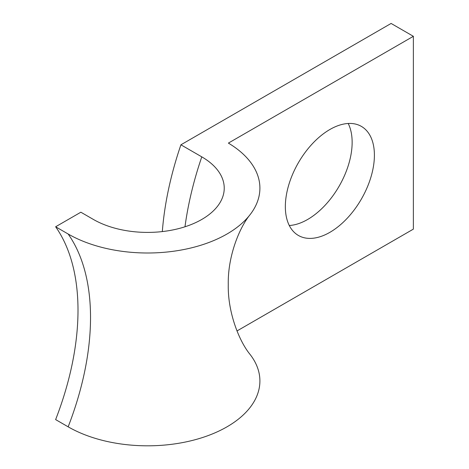 <?xml version="1.0" encoding="UTF-8"?>
<svg xmlns="http://www.w3.org/2000/svg" width="469" height="469" viewBox="0 0 469 469"><rect width="100%" height="100%" fill="white"/><g stroke="black" fill="none" stroke-linecap="round" stroke-linejoin="round"><path stroke-width="0.7" d="M184.985 226.779A267.641 154.524 -60 0 1 201.781 156.857A76.652 44.256 0 0 1 219.457 203.534A76.652 44.256 0 0 1 93.378 219.439L80.856 212.211L55.629 226.773L68.157 234.008A112.326 64.851 0 0 0 250.118 214.626A112.326 64.851 0 0 0 228.385 143.104L413.371 36.306L413.371 229.124L236.98 330.962M329.877 232.337A62.975 36.359 120 0 0 371.014 176.842A62.975 36.359 120 0 0 361.365 126.384A62.975 36.359 120 0 0 329.877 129.503A62.975 36.359 120 0 0 288.734 184.997A62.975 36.359 120 0 0 298.39 235.456A62.975 36.359 120 0 0 329.877 232.337M289.291 225.507A62.975 36.359 120 0 0 307.611 219.486A62.975 36.359 120 0 0 348.197 123.476M68.157 234.008A236.153 136.344 -60 0 1 90.529 317.501A236.153 136.344 -60 0 1 68.157 426.825A112.326 64.851 0 0 0 211.279 434.382A112.326 64.851 0 0 0 250.118 354.494C239.342 341.473 227.664 312.653 228.268 284.56C227.664 256.467 239.342 227.647 250.118 214.626M201.781 156.857L180.911 144.804L391.105 23.45L413.371 36.306M162.321 231.58A267.641 154.524 -60 0 1 180.911 144.804M68.157 426.825L55.629 419.597A236.153 136.344 -60 0 0 55.629 226.773"/></g></svg>
